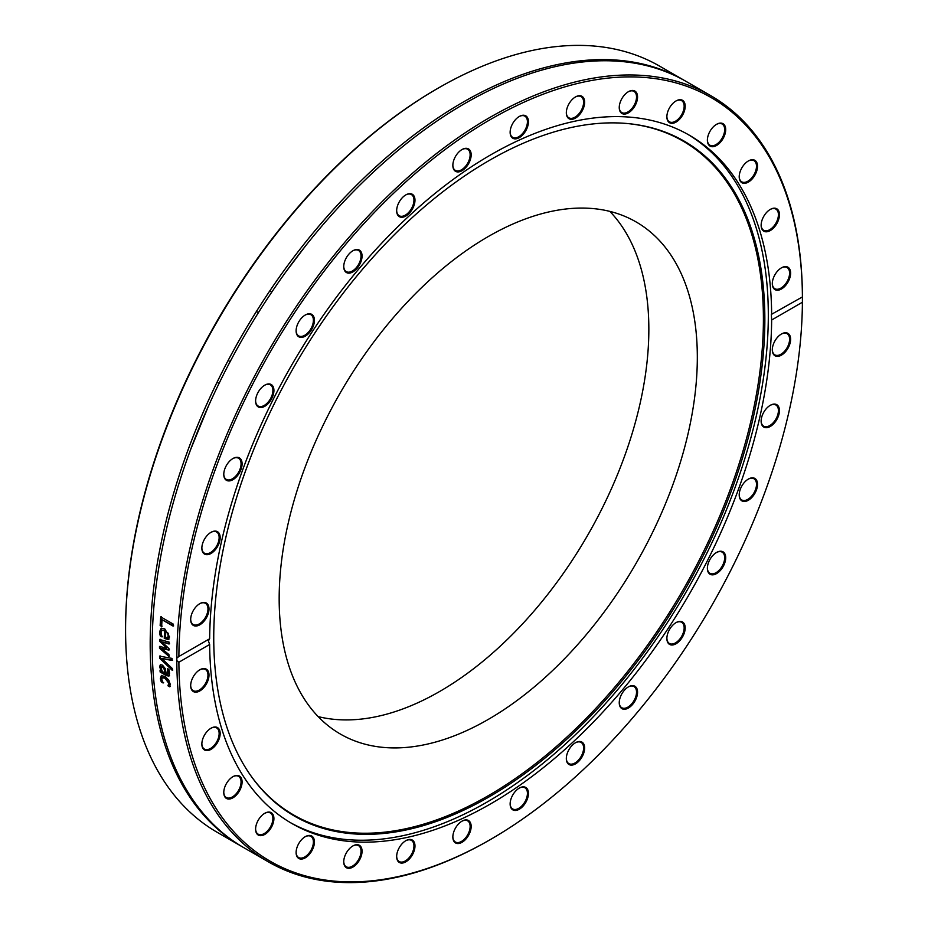<?xml version="1.0" encoding="UTF-8"?>
<svg xmlns="http://www.w3.org/2000/svg" width="928" height="928" viewBox="0 0 928 928"><rect width="100%" height="100%" fill="white"/><g stroke="black" fill="none" stroke-linecap="round" stroke-linejoin="round"><path stroke-width="1.39" d="M241.814 846.522L217.198 832.312A442.366 255.397 -60 0 1 125.582 629.799A442.366 255.397 -60 0 1 438.376 88.021A442.366 255.397 -60 0 1 659.564 66.108L684.18 80.318A442.366 255.397 120 0 0 343.29 198.836A442.366 255.397 120 0 0 150.197 644.009A442.366 255.397 120 0 0 241.814 846.522A442.366 255.397 120 0 0 242.823 847.102M438.376 88.021L437.343 88.612A440.916 254.562 120 0 0 125.582 628.616L125.582 629.799M685.177 80.898A442.366 255.397 120 0 0 684.18 80.318M176.819 660.666L176.819 658.103L178.884 656.525A440.916 254.562 -60 0 1 490.645 119.387A440.916 254.562 -60 0 1 802.407 296.542L802.407 302.238A440.916 254.562 -60 0 1 490.657 839.388A440.916 254.562 -60 0 1 178.884 662.232L176.819 660.666A442.366 255.397 120 0 0 268.436 861.892A442.366 255.397 120 0 0 489.624 839.979L490.657 839.388M168.919 654.82A442.366 255.397 120 0 0 168.919 656.409L159.5 648.22A442.366 255.397 -60 0 1 159.5 646.514L166.796 648.046L159.581 641.178A442.366 255.397 -60 0 1 159.616 639.485L169.105 642.095A442.366 255.397 120 0 0 169.058 644.02L161.716 641.77L168.966 648.579A442.366 255.397 120 0 0 168.942 650.099L161.623 648.544L168.919 654.565A442.366 255.397 120 0 0 168.919 654.82M802.407 302.238L771.644 320.009L771.319 314.441L802.418 296.925A442.366 255.397 120 0 0 710.802 95.688L686.186 81.478A442.366 255.397 120 0 0 345.297 199.996A442.366 255.397 120 0 0 152.204 645.169A442.366 255.397 120 0 0 243.82 847.682L268.436 861.892M710.802 95.688A442.366 255.397 120 0 0 370.434 213.66A442.366 255.397 120 0 0 176.819 658.103M172.214 668.427A442.366 255.397 120 0 0 172.283 670.352L159.593 658.196A442.366 255.397 -60 0 1 159.546 656.131L172.051 658.416A442.366 255.397 120 0 0 172.063 660.481L161.692 658.439L172.214 668.427M161.634 626.423L160.15 625.565A442.366 255.397 -60 0 1 160.706 616.876L173.269 624.115A442.366 255.397 120 0 0 173.118 626.122L162.052 619.73A442.366 255.397 120 0 0 161.634 626.423M159.825 633.952L159.639 631.701L161.159 628.256L164.778 628.894L169.557 636.956L168.386 639.578L164.256 638.441A442.366 255.397 -60 0 1 164.569 630.738L162.017 630.274L161.031 632.478L162.029 636.84A442.366 255.397 120 0 0 162.029 636.944L160.3 635.947L159.825 633.952L161.426 628.152M169.012 676.013L166.564 675.712L160.126 672A442.366 255.397 -60 0 1 160.034 670.225L161.031 670.793L159.604 666.64L160.347 664.831L162.47 665.132L165.3 668.67L166.228 673.798L167.922 674.076L167.376 668.914A442.366 255.397 -60 0 1 167.376 668.81L168.989 669.749L169.546 673.241L168.838 676.141M167.052 673.647L168.432 673.751L167.782 674.215L168.664 672.092L167.887 668.589M160.73 680.34L160.358 678.496L161.321 675.688L164.929 676.466L168.676 679.934L170.195 684.18L169.72 686.824L167.945 685.792A442.366 255.397 -60 0 1 167.933 685.688L168.815 683.356L165.045 678.275L162.226 677.718L161.739 679.261L163.108 682.904A442.366 255.397 120 0 0 163.119 683.008L161.333 681.976L160.73 680.34L161.832 675.34M178.222 656.862L209.658 638.766L208.406 640.912L209.658 644.473L178.884 662.232M172.585 660.179L161.692 658.439M172.794 670.028L160.103 657.882L160.068 655.829M162.156 626.168L160.672 625.31L161.228 616.633M173.629 625.878L162.052 619.73M167.956 637.513L168.78 635.831L168.13 633.186L165.776 631.446A442.366 255.397 120 0 0 165.532 637.327L167.724 637.64M167.446 637.78L168.258 636.098L167.62 633.441L165.776 631.446M162.539 636.678L160.811 635.68L160.347 633.685M168.908 639.299L164.778 638.174L165.08 630.483L162.284 630.17M169.453 649.809L161.623 648.544M169.569 643.742L161.716 641.77M166.796 648.046L160.092 640.9L160.126 639.195M169.43 656.108L160.01 647.918L160.022 646.224M161.101 668.125L162.354 671.559L164.964 673.067L164.43 669.68L162.644 667.046L161.472 666.838L161.101 668.125M161.762 666.756L163.166 666.733L164.94 669.355L164.964 673.067M169.522 675.677L167.086 675.375L160.648 671.663L160.544 669.888M161.031 670.793L160.115 666.304L160.857 664.518M163.63 682.66L161.855 681.628L161.24 679.992M170.23 686.476L168.455 685.444L169.325 683.008L165.555 677.939L162.516 677.579M771.644 314.302A397.404 229.436 120 0 0 689.353 135.221A397.404 229.436 120 0 0 384.25 240.491A397.404 229.436 120 0 0 209.658 638.766M202.548 543.727A12.946 7.482 120 0 0 201.852 548.17A12.946 7.482 120 0 0 211.016 553.459A12.946 7.482 120 0 0 220.168 537.59A12.946 7.482 120 0 0 211.016 532.312A12.946 7.482 120 0 0 202.548 543.727M258.286 391.999A12.946 7.482 120 0 0 255.606 401.024A12.946 7.482 120 0 0 264.758 406.313A12.946 7.482 120 0 0 273.922 390.456A12.946 7.482 120 0 0 264.758 385.166A12.946 7.482 120 0 0 258.286 391.999M349.392 253.588A12.946 7.482 120 0 0 343.743 266.614A12.946 7.482 120 0 0 352.895 271.904A12.946 7.482 120 0 0 362.059 256.047A12.946 7.482 120 0 0 352.895 250.757A12.946 7.482 120 0 0 349.392 253.588M462.005 149.547L462.005 149.547A12.946 7.482 120 0 0 452.852 165.404A12.946 7.482 120 0 0 462.005 170.694A12.946 7.482 120 0 0 471.169 154.825A12.946 7.482 120 0 0 462.005 149.547L462.005 149.547M578.979 95.723A12.946 7.482 120 0 0 575.476 96.941A12.946 7.482 120 0 0 566.324 112.798A12.946 7.482 120 0 0 574.281 118.691A12.946 7.482 120 0 0 584.327 105.142A12.946 7.482 120 0 0 578.979 95.723M682.509 100.305A12.946 7.482 120 0 0 676.036 100.943A12.946 7.482 120 0 0 666.872 116.812A12.946 7.482 120 0 0 679.54 119.271A12.946 7.482 120 0 0 682.509 100.305M756.83 162.597A12.946 7.482 120 0 0 748.362 160.962A12.946 7.482 120 0 0 739.21 176.819A12.946 7.482 120 0 0 750.149 180.867A12.946 7.482 120 0 0 756.83 162.597M790.621 273.122A12.946 7.482 120 0 0 781.469 267.832A12.946 7.482 120 0 0 772.305 283.701A12.946 7.482 120 0 0 781.469 288.991A12.946 7.482 120 0 0 790.621 273.122M779.276 212.744A12.946 7.482 120 0 0 770.286 209.415A12.946 7.482 120 0 0 761.134 225.272A12.946 7.482 120 0 0 771.191 229.993A12.946 7.482 120 0 0 779.276 212.744M724.153 124.63A12.946 7.482 120 0 0 716.544 124.329A12.946 7.482 120 0 0 707.38 140.198A12.946 7.482 120 0 0 719.2 143.492A12.946 7.482 120 0 0 724.153 124.63M633.488 90.538A12.946 7.482 120 0 0 628.407 91.698A12.946 7.482 120 0 0 619.243 107.555A12.946 7.482 120 0 0 632.722 109.098A12.946 7.482 120 0 0 633.488 90.538M521.084 115.64A12.946 7.482 120 0 0 519.297 116.476A12.946 7.482 120 0 0 510.133 132.333A12.946 7.482 120 0 0 518.694 137.947A12.946 7.482 120 0 0 528.368 123.18A12.946 7.482 120 0 0 521.084 115.64M404.04 196.121A12.946 7.482 120 0 0 396.662 210.749A12.946 7.482 120 0 0 405.826 216.038A12.946 7.482 120 0 0 414.978 200.17A12.946 7.482 120 0 0 405.826 194.892A12.946 7.482 120 0 0 404.04 196.121M300.185 319.719A12.946 7.482 120 0 0 296.113 330.867A12.946 7.482 120 0 0 305.266 336.156A12.946 7.482 120 0 0 314.43 320.288A12.946 7.482 120 0 0 305.266 315.01A12.946 7.482 120 0 0 300.185 319.719M225.318 467.631A12.946 7.482 120 0 0 223.776 474.405A12.946 7.482 120 0 0 232.94 479.683A12.946 7.482 120 0 0 242.092 463.826A12.946 7.482 120 0 0 232.94 458.536A12.946 7.482 120 0 0 225.318 467.631M190.855 617.34A12.946 7.482 120 0 0 190.681 619.498A12.946 7.482 120 0 0 199.833 624.788A12.946 7.482 120 0 0 208.997 608.93A12.946 7.482 120 0 0 199.833 603.641A12.946 7.482 120 0 0 190.855 617.34M209.658 644.473A397.404 229.436 120 0 0 291.949 823.542A397.404 229.436 120 0 0 597.04 718.284A397.404 229.436 120 0 0 771.644 320.009M790.447 341.434A12.946 7.482 120 0 0 781.469 333.987A12.946 7.482 120 0 0 772.305 349.844A12.946 7.482 120 0 0 780.564 355.598A12.946 7.482 120 0 0 790.447 341.434M755.984 491.132A12.946 7.482 120 0 0 756.448 480.008A12.946 7.482 120 0 0 748.362 479.08A12.946 7.482 120 0 0 739.21 494.949A12.946 7.482 120 0 0 745.706 501.317A12.946 7.482 120 0 0 755.984 491.132M681.117 639.044A12.946 7.482 120 0 0 684.794 625.066A12.946 7.482 120 0 0 676.036 622.618A12.946 7.482 120 0 0 666.872 638.476A12.946 7.482 120 0 0 671.721 645.006A12.946 7.482 120 0 0 681.117 639.044M577.262 762.654A12.946 7.482 120 0 0 584.594 747.017A12.946 7.482 120 0 0 575.476 742.736A12.946 7.482 120 0 0 566.324 758.594A12.946 7.482 120 0 0 577.262 762.654M460.218 843.134A12.946 7.482 120 0 0 471.122 827.498A12.946 7.482 120 0 0 462.005 821.152A12.946 7.482 120 0 0 452.852 837.01A12.946 7.482 120 0 0 460.218 843.134M347.814 868.237A12.946 7.482 120 0 0 361.665 854.514A12.946 7.482 120 0 0 352.895 845.93A12.946 7.482 120 0 0 343.743 861.787A12.946 7.482 120 0 0 347.814 868.237M257.149 834.133A12.946 7.482 120 0 0 272.832 824.192A12.946 7.482 120 0 0 264.758 813.288A12.946 7.482 120 0 0 255.606 829.156A12.946 7.482 120 0 0 257.149 834.133M202.026 746.031A12.946 7.482 120 0 0 212.21 748.583A12.946 7.482 120 0 0 220.145 732.818A12.946 7.482 120 0 0 211.016 728.213A12.946 7.482 120 0 0 201.852 744.07A12.946 7.482 120 0 0 202.026 746.031M190.681 685.653A12.946 7.482 120 0 0 199.833 690.931A12.946 7.482 120 0 0 208.997 675.074A12.946 7.482 120 0 0 199.833 669.784A12.946 7.482 120 0 0 190.681 685.653M224.472 796.166A12.946 7.482 120 0 0 235.306 796.085A12.946 7.482 120 0 0 242.011 780.622A12.946 7.482 120 0 0 232.94 776.666A12.946 7.482 120 0 0 223.776 792.524A12.946 7.482 120 0 0 224.472 796.166M298.793 858.47A12.946 7.482 120 0 0 313.734 846.417A12.946 7.482 120 0 0 305.266 836.673A12.946 7.482 120 0 0 296.113 852.542A12.946 7.482 120 0 0 298.793 858.47M402.323 863.052A12.946 7.482 120 0 0 414.804 848.134A12.946 7.482 120 0 0 405.826 840.687A12.946 7.482 120 0 0 396.662 856.544A12.946 7.482 120 0 0 402.323 863.052M519.297 809.228A12.946 7.482 120 0 0 528.45 793.37A12.946 7.482 120 0 0 519.297 788.081A12.946 7.482 120 0 0 510.133 803.938A12.946 7.482 120 0 0 519.297 809.228M631.91 705.187A12.946 7.482 120 0 0 637.385 690.188A12.946 7.482 120 0 0 628.407 686.871A12.946 7.482 120 0 0 619.243 702.728A12.946 7.482 120 0 0 631.91 705.187M723.016 566.776A12.946 7.482 120 0 0 725 554.097A12.946 7.482 120 0 0 716.544 552.462A12.946 7.482 120 0 0 707.38 568.319A12.946 7.482 120 0 0 713.04 574.826A12.946 7.482 120 0 0 723.016 566.776M778.754 415.048A12.946 7.482 120 0 0 770.286 405.316A12.946 7.482 120 0 0 761.134 421.173A12.946 7.482 120 0 0 768.5 427.286A12.946 7.482 120 0 0 778.754 415.048M290.29 822.568A397.404 229.436 120 0 0 595.938 713.992A397.404 229.436 120 0 0 768.314 315.218A397.404 229.436 120 0 0 687.671 134.27M199.578 603.792A12.226 7.053 -60 0 1 205.436 603.328A12.226 7.053 -60 0 1 207.802 610.972A12.226 7.053 -60 0 1 201.828 622.015A12.226 7.053 -60 0 1 193.21 624.498A12.226 7.053 -60 0 1 190.681 619.196M210.749 532.463A12.226 7.053 -60 0 1 216.607 531.999A12.226 7.053 -60 0 1 218.486 541.79A12.226 7.053 -60 0 1 204.392 553.169A12.226 7.053 -60 0 1 201.863 547.868M232.673 458.699A12.226 7.053 -60 0 1 238.531 458.235A12.226 7.053 -60 0 1 239.61 470.218A12.226 7.053 -60 0 1 226.304 479.405A12.226 7.053 -60 0 1 223.776 474.092M264.503 385.317A12.226 7.053 -60 0 1 270.361 384.853A12.226 7.053 -60 0 1 270.361 398.97A12.226 7.053 -60 0 1 258.135 406.023A12.226 7.053 -60 0 1 255.606 400.722M305.01 315.16A12.226 7.053 -60 0 1 310.868 314.696A12.226 7.053 -60 0 1 309.558 330.809A12.226 7.053 -60 0 1 298.642 335.866A12.226 7.053 -60 0 1 296.113 330.565M352.64 250.908A12.226 7.053 -60 0 1 358.498 250.444A12.226 7.053 -60 0 1 355.691 268.343A12.226 7.053 -60 0 1 346.272 271.614A12.226 7.053 -60 0 1 343.743 266.313M405.559 195.042A12.226 7.053 -60 0 1 411.417 194.578A12.226 7.053 -60 0 1 413.575 203.29A12.226 7.053 -60 0 1 406.998 213.974A12.226 7.053 -60 0 1 399.202 215.748A12.226 7.053 -60 0 1 396.674 210.447M461.75 149.698A12.226 7.053 -60 0 1 467.608 149.234A12.226 7.053 -60 0 1 469.475 159.024A12.226 7.053 -60 0 1 461.494 169.801A12.226 7.053 -60 0 1 455.381 170.404A12.226 7.053 -60 0 1 452.852 165.103M519.03 116.626A12.226 7.053 -60 0 1 520.469 115.988A12.226 7.053 -60 0 1 524.888 116.162A12.226 7.053 -60 0 1 526.396 127.055A12.226 7.053 -60 0 1 517.093 137.506A12.226 7.053 -60 0 1 512.662 137.332A12.226 7.053 -60 0 1 510.145 132.031M575.221 97.092A12.226 7.053 -60 0 1 578.272 96.083A12.226 7.053 -60 0 1 581.079 96.628A12.226 7.053 -60 0 1 582.146 108.611A12.226 7.053 -60 0 1 571.66 118.343A12.226 7.053 -60 0 1 568.852 117.798A12.226 7.053 -60 0 1 566.324 112.497M628.14 91.849A12.226 7.053 -60 0 1 632.687 90.898A12.226 7.053 -60 0 1 633.998 91.385A12.226 7.053 -60 0 1 634.566 104.446A12.226 7.053 -60 0 1 623.082 113.042A12.226 7.053 -60 0 1 621.772 112.555A12.226 7.053 -60 0 1 619.254 107.254M675.77 101.106A12.226 7.053 -60 0 1 681.628 100.642A12.226 7.053 -60 0 1 681.628 114.747A12.226 7.053 -60 0 1 669.413 121.812A12.226 7.053 -60 0 1 666.884 116.499M716.277 124.491A12.226 7.053 -60 0 1 722.135 124.027A12.226 7.053 -60 0 1 723.214 124.92A12.226 7.053 -60 0 1 721.508 139.154A12.226 7.053 -60 0 1 709.92 145.197A12.226 7.053 -60 0 1 708.841 144.304A12.226 7.053 -60 0 1 707.391 139.896M748.107 161.112A12.226 7.053 -60 0 1 753.965 160.648A12.226 7.053 -60 0 1 755.833 162.806A12.226 7.053 -60 0 1 752.654 176.761A12.226 7.053 -60 0 1 741.739 181.818A12.226 7.053 -60 0 1 739.871 179.661A12.226 7.053 -60 0 1 739.21 176.517M770.031 209.566A12.226 7.053 -60 0 1 775.889 209.102A12.226 7.053 -60 0 1 778.256 212.848A12.226 7.053 -60 0 1 773.848 226.142A12.226 7.053 -60 0 1 763.663 230.272A12.226 7.053 -60 0 1 761.296 226.536A12.226 7.053 -60 0 1 761.134 224.97M781.202 267.995A12.226 7.053 -60 0 1 787.06 267.531A12.226 7.053 -60 0 1 789.589 273.122A12.226 7.053 -60 0 1 784.253 285.43A12.226 7.053 -60 0 1 774.834 288.701A12.226 7.053 -60 0 1 772.316 283.4M781.202 334.138A12.226 7.053 -60 0 1 787.06 333.674A12.226 7.053 -60 0 1 789.426 341.318A12.226 7.053 -60 0 1 783.464 352.362A12.226 7.053 -60 0 1 774.834 354.844A12.226 7.053 -60 0 1 772.316 349.543M770.031 405.466A12.226 7.053 -60 0 1 775.889 405.002A12.226 7.053 -60 0 1 777.757 414.804A12.226 7.053 -60 0 1 763.663 426.172A12.226 7.053 -60 0 1 761.134 420.871M748.107 479.242A12.226 7.053 -60 0 1 753.965 478.778A12.226 7.053 -60 0 1 755.044 490.761A12.226 7.053 -60 0 1 741.739 499.948A12.226 7.053 -60 0 1 739.21 494.647M716.277 552.612A12.226 7.053 -60 0 1 722.135 552.148A12.226 7.053 -60 0 1 722.135 566.266A12.226 7.053 -60 0 1 709.92 573.318A12.226 7.053 -60 0 1 707.391 568.017M675.77 622.769A12.226 7.053 -60 0 1 681.628 622.305A12.226 7.053 -60 0 1 680.317 638.418A12.226 7.053 -60 0 1 669.413 643.487A12.226 7.053 -60 0 1 666.884 638.174M628.14 687.022A12.226 7.053 -60 0 1 633.998 686.558A12.226 7.053 -60 0 1 631.191 704.456A12.226 7.053 -60 0 1 621.772 707.728A12.226 7.053 -60 0 1 619.254 702.426M575.221 742.887A12.226 7.053 -60 0 1 581.079 742.423A12.226 7.053 -60 0 1 583.236 751.135A12.226 7.053 -60 0 1 576.648 761.83A12.226 7.053 -60 0 1 568.852 763.605A12.226 7.053 -60 0 1 566.324 758.292M519.03 788.232A12.226 7.053 -60 0 1 524.888 787.768A12.226 7.053 -60 0 1 526.768 797.57A12.226 7.053 -60 0 1 518.775 808.334A12.226 7.053 -60 0 1 512.662 808.938A12.226 7.053 -60 0 1 510.145 803.636M461.75 821.303A12.226 7.053 -60 0 1 463.176 820.665A12.226 7.053 -60 0 1 467.608 820.839A12.226 7.053 -60 0 1 469.116 831.732A12.226 7.053 -60 0 1 459.812 842.195A12.226 7.053 -60 0 1 455.381 842.021A12.226 7.053 -60 0 1 452.852 836.708M405.559 840.838A12.226 7.053 -60 0 1 408.622 839.828A12.226 7.053 -60 0 1 411.417 840.374A12.226 7.053 -60 0 1 412.496 852.356A12.226 7.053 -60 0 1 401.998 862.089A12.226 7.053 -60 0 1 399.202 861.544A12.226 7.053 -60 0 1 396.674 856.242M352.64 846.081A12.226 7.053 -60 0 1 357.187 845.13A12.226 7.053 -60 0 1 358.498 845.617A12.226 7.053 -60 0 1 359.066 858.678A12.226 7.053 -60 0 1 347.582 867.274A12.226 7.053 -60 0 1 346.272 866.787A12.226 7.053 -60 0 1 343.743 861.486M305.01 836.836A12.226 7.053 -60 0 1 310.868 836.372L310.868 836.372A12.226 7.053 -60 0 1 310.868 850.489A12.226 7.053 -60 0 1 298.642 857.542L298.642 857.542A12.226 7.053 -60 0 1 296.113 852.24M264.503 813.45A12.226 7.053 -60 0 1 270.361 812.986A12.226 7.053 -60 0 1 271.428 813.879A12.226 7.053 -60 0 1 269.735 828.112A12.226 7.053 -60 0 1 258.135 834.156A12.226 7.053 -60 0 1 257.056 833.263A12.226 7.053 -60 0 1 255.606 828.855M232.673 776.817A12.226 7.053 -60 0 1 238.531 776.353A12.226 7.053 -60 0 1 240.41 778.511A12.226 7.053 -60 0 1 237.22 792.466A12.226 7.053 -60 0 1 226.304 797.523A12.226 7.053 -60 0 1 224.437 795.377A12.226 7.053 -60 0 1 223.776 792.222M210.749 728.364A12.226 7.053 -60 0 1 216.607 727.9A12.226 7.053 -60 0 1 218.973 731.647A12.226 7.053 -60 0 1 214.577 744.94A12.226 7.053 -60 0 1 204.392 749.07A12.226 7.053 -60 0 1 202.026 745.323A12.226 7.053 -60 0 1 201.863 743.769M199.578 669.946A12.226 7.053 -60 0 1 205.436 669.482A12.226 7.053 -60 0 1 207.965 675.074A12.226 7.053 -60 0 1 202.629 687.37A12.226 7.053 -60 0 1 193.21 690.652A12.226 7.053 -60 0 1 190.681 685.34M764.846 319.51A389.69 224.994 120 0 0 627.421 123.54A389.69 224.994 120 0 0 351.7 282.367A389.69 224.994 120 0 0 213.742 637.687A389.69 224.994 120 0 0 250.862 775.762A389.69 224.994 120 0 0 560.814 744.592A389.69 224.994 120 0 0 764.846 319.51M250.502 775.251A389.145 224.68 120 0 0 560.013 743.305A389.145 224.68 120 0 0 763.408 319.128A389.145 224.68 120 0 0 626.806 123.482M697.322 357.28A295.684 170.717 120 0 0 636.086 221.92A295.684 170.717 120 0 0 408.227 301.136A295.684 170.717 120 0 0 279.166 598.711A295.684 170.717 120 0 0 340.402 734.071A295.684 170.717 120 0 0 568.261 654.855A295.684 170.717 120 0 0 697.322 357.28M318.165 716.602A295.684 170.717 120 0 0 535.386 609.487A295.684 170.717 120 0 0 648.846 329.289A295.684 170.717 120 0 0 609.847 211.398M217.024 382.29L219.031 383.45M228.126 360.47L230.132 361.63M256.406 311.483L258.413 312.643M269.758 290.963L271.765 292.123M285.917 271.834L306.159 245.131M190.727 449.291L208.545 405.861"/></g></svg>
